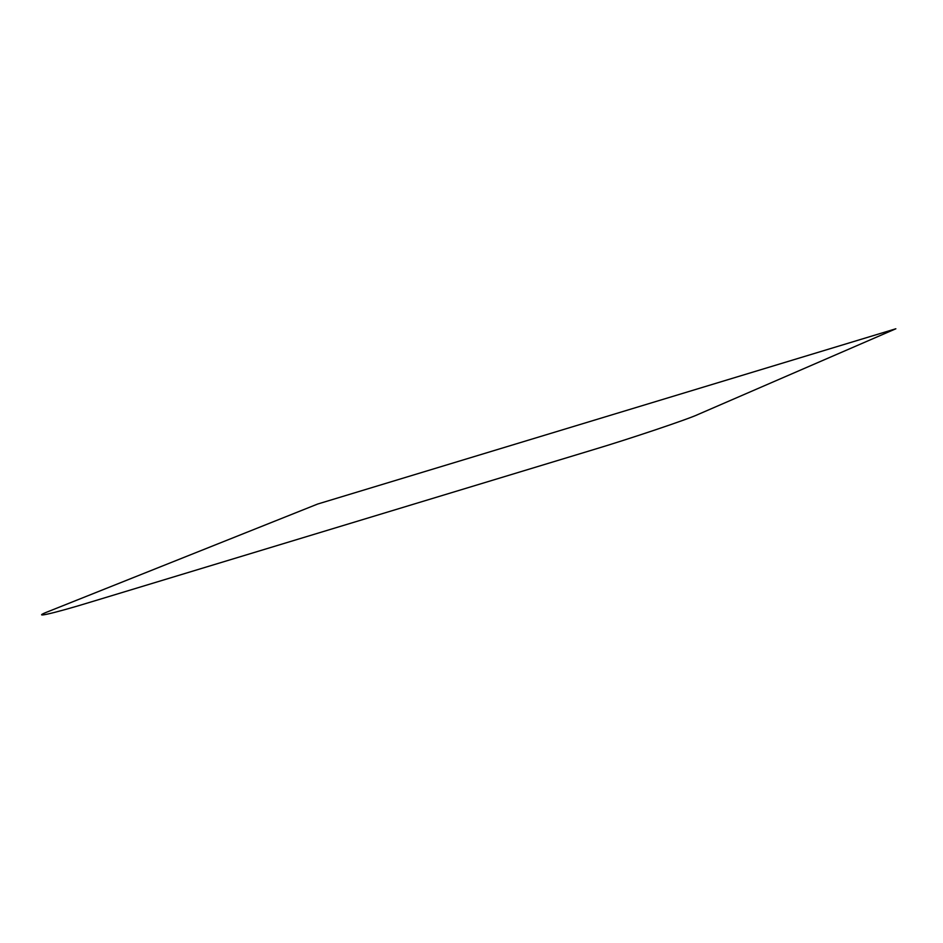 <?xml version="1.0" encoding="UTF-8"?>
<svg xmlns="http://www.w3.org/2000/svg" width="943" height="943" viewBox="0 0 943 943"><rect width="100%" height="100%" fill="white"/><g stroke="black" fill="none" stroke-linecap="round" stroke-linejoin="round"><path stroke-width="1.41" d="M317.638 504.045L895.85 328.777L698.068 414.46C688.956 418.892 629.311 438.955 593.088 449.776L91.318 601.87C52.03 613.952 28.314 619.162 49.555 611.04L317.638 504.045"/></g></svg>
